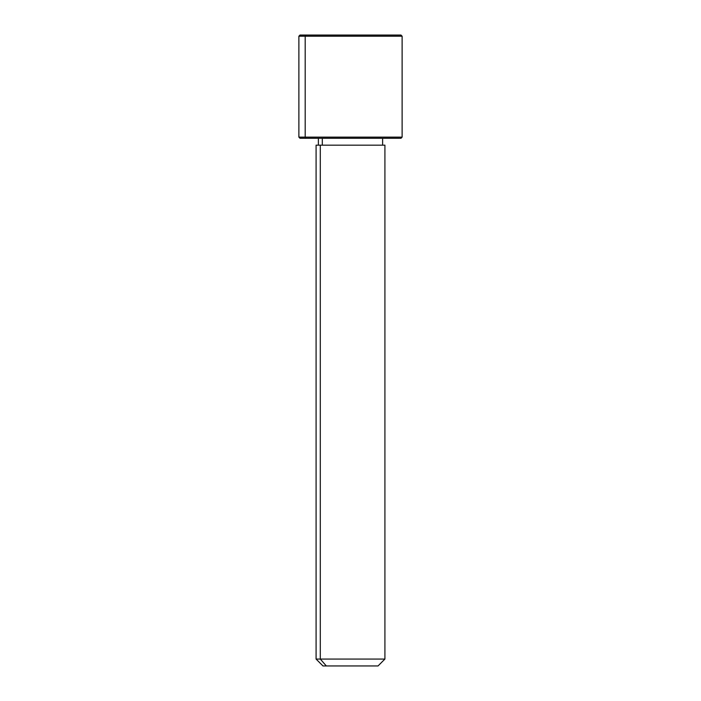 <?xml version="1.0" encoding="UTF-8"?>
<svg xmlns="http://www.w3.org/2000/svg" width="701" height="701" viewBox="0 0 701 701"><rect width="100%" height="100%" fill="white"/><g stroke="black" fill="none" stroke-linecap="round" stroke-linejoin="round"><path stroke-width="1.05" d="M322.311 145.168L322.311 138.29L322.311 145.168M326.342 665.95L378.032 665.95L384.91 659.071L320.296 659.071L320.296 145.168L384.91 145.168L384.91 659.071L316.09 659.071L320.296 659.071L326.342 665.95L320.296 659.071L320.296 145.168L316.09 145.168L316.09 659.071L322.968 665.95L374.658 665.95M382.615 138.29L382.615 145.168L320.296 145.168M394.794 35.05L306.206 35.05L400.972 35.05L402.12 36.198L298.88 36.198L305.198 36.198L305.198 137.142L305.198 36.198L402.12 36.198L402.12 137.142L298.88 137.142L305.198 137.142L306.206 138.29L305.198 137.142L402.12 137.142L400.972 138.29L306.206 138.29L394.794 138.29M306.206 138.29L300.028 138.29L298.88 137.142L298.88 36.198L300.028 35.05L306.206 35.05L305.198 36.198L306.206 35.05M318.385 145.168L318.385 138.29"/></g></svg>
